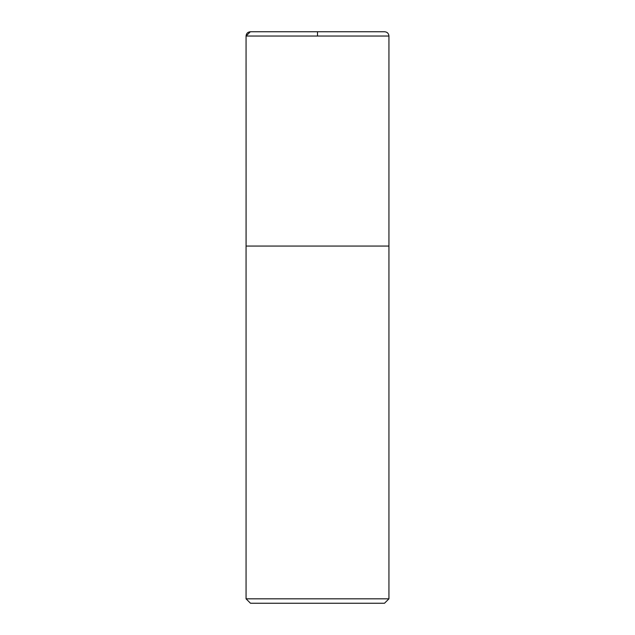 <?xml version="1.0" encoding="UTF-8"?>
<svg xmlns="http://www.w3.org/2000/svg" width="635" height="635" viewBox="0 0 635 635"><rect width="100%" height="100%" fill="white"/><g stroke="black" fill="none" stroke-linecap="round" stroke-linejoin="round"><path stroke-width="0.95" d="M388.938 598.821L246.062 598.821L250.492 603.25L384.508 603.25L388.938 598.821L388.938 36.036C388.683 33.433 387.255 32.004 384.651 31.75L250.349 31.75L384.651 31.75M246.062 598.821L246.062 246.062L388.938 246.062M246.078 246.062L246.062 36.036C246.316 33.433 247.745 32.004 250.349 31.75M317.5 36.036L317.5 31.75L250.349 31.75L246.062 36.036L246.078 246.062L317.5 246.062M246.062 36.036L388.938 36.036"/></g></svg>
